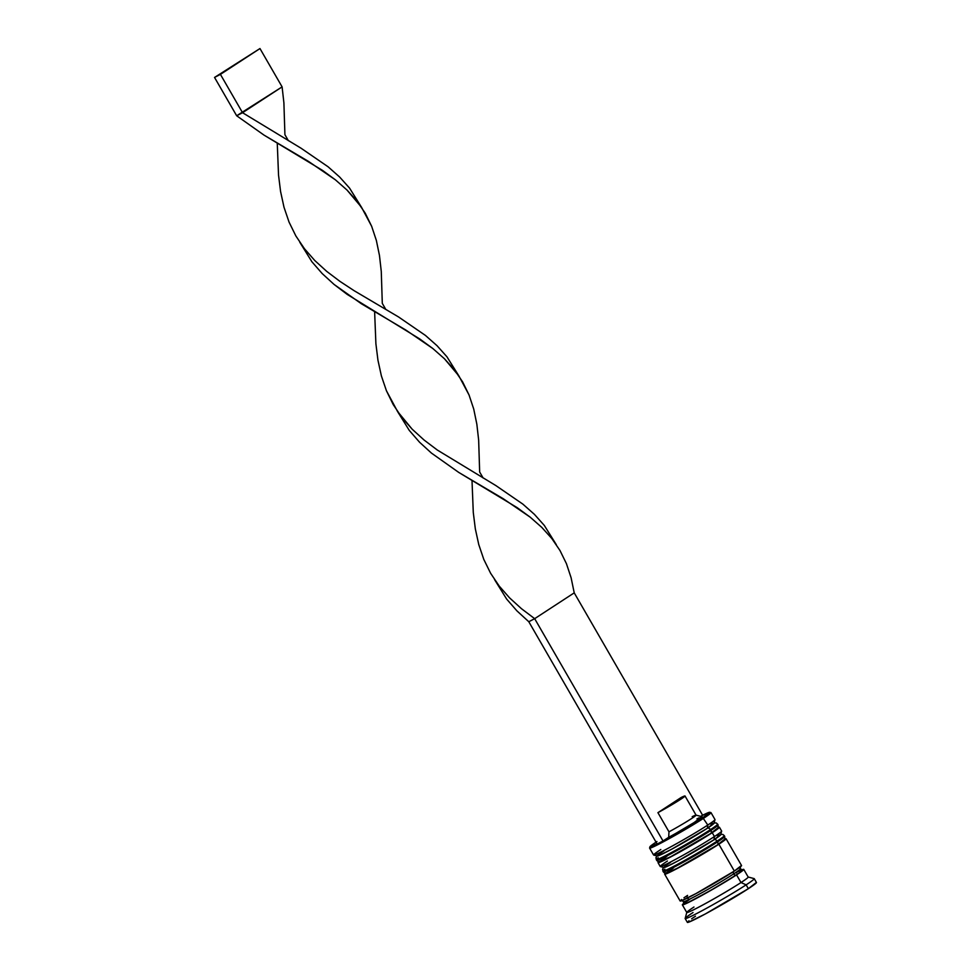<?xml version="1.0" encoding="UTF-8"?>
<svg xmlns="http://www.w3.org/2000/svg" width="971" height="971" viewBox="0 0 971 971"><rect width="100%" height="100%" fill="white"/><g stroke="black" fill="none" stroke-linecap="round" stroke-linejoin="round"><path stroke-width="1.46" d="M713.928 823.129L707.361 828.263A2.658 1.978 56.9 0 1 710.444 829.647A35.454 1.736 -30 0 0 717.241 824.124M717.678 824.889A35.454 1.736 150 0 1 710.893 830.411A2.658 1.978 56.9 0 1 710.59 833.543A2.658 1.978 56.9 0 1 710.456 833.628A2.658 1.978 -123.1 0 0 710.59 833.543A2.658 1.978 -123.1 0 0 710.893 830.411A35.454 1.736 -30 0 0 718.091 824.925L718.127 827.632L710.578 833.555L671.786 856.179L660.037 861.653C659.224 862.236 658.107 861.799 656.687 860.379A35.454 1.736 -30 0 0 677.273 850.353A35.454 1.736 -30 0 0 710.893 830.411L710.444 829.647L710.893 830.411A35.454 1.736 150 0 1 679.312 849.224A35.454 1.736 150 0 1 657.112 860.415M718.091 824.925L717.654 824.161A35.454 1.736 150 0 1 710.444 829.647A35.454 1.736 150 0 1 676.836 849.589A35.454 1.736 150 0 1 656.25 859.602A35.454 1.736 150 0 1 658.229 857.709M713.612 831.516L717.023 828.494M666.98 856.264L660.414 861.398L670.427 856.895L710.456 833.628A32.796 1.602 -30 0 1 670.427 856.895A32.796 1.602 -30 0 1 666.98 856.264L663.836 858.376M710.845 824.221L712.908 823.359M656.663 859.638A35.454 1.736 -30 0 0 678.863 848.46A35.454 1.736 -30 0 0 710.444 829.647A2.658 1.978 -123.1 0 0 707.361 828.263L671.92 849.091L658.338 855.803L657.318 856.034L658.544 854.614M660.729 853.011L663.885 850.899A32.796 1.602 150 0 0 667.332 851.518A32.796 1.602 150 0 0 707.361 828.263A32.796 1.602 -30 0 0 714.025 823.274L715.008 819.645A35.454 1.736 150 0 1 707.798 825.047L707.361 828.263A32.796 1.602 150 0 1 676.265 846.712A32.796 1.602 150 0 1 657.221 855.973A32.796 1.602 150 0 1 663.885 850.899M720.567 834.635L714.001 839.757A2.658 1.978 56.9 0 1 717.083 841.141A35.454 1.736 -30 0 0 723.88 835.618M724.317 836.383A35.454 1.736 150 0 1 717.533 841.906A2.658 1.978 56.9 0 1 717.229 845.049A2.658 1.978 56.9 0 1 717.096 845.122A2.658 1.978 -123.1 0 0 717.229 845.049A2.658 1.978 -123.1 0 0 717.533 841.906A35.454 1.736 -30 0 0 724.73 836.419L724.767 839.126L717.217 845.049L678.426 867.686L666.676 873.16C665.863 873.73 664.747 873.305 663.327 871.873A35.454 1.736 -30 0 0 683.912 861.86A35.454 1.736 -30 0 0 717.533 841.906L717.083 841.141L717.533 841.906A35.454 1.736 150 0 1 685.951 860.731A35.454 1.736 150 0 1 663.751 871.909M724.73 836.419L724.293 835.655A35.454 1.736 150 0 1 717.083 841.141A35.454 1.736 150 0 1 683.475 861.095A35.454 1.736 150 0 1 662.89 871.108A35.454 1.736 150 0 1 664.856 869.203M720.251 843.01L723.662 840M673.619 867.771L667.053 872.893L677.066 868.39L717.096 845.122A32.796 1.602 -30 0 1 677.066 868.39A32.796 1.602 -30 0 1 673.619 867.771L670.476 869.882M717.484 835.715L719.547 834.866M663.302 871.145A35.454 1.736 -30 0 0 685.502 859.966A35.454 1.736 -30 0 0 717.083 841.141A2.658 1.978 -123.1 0 0 714.001 839.757L678.559 860.585L667.041 866.448L663.958 867.528L665.184 866.108M667.368 864.518L670.524 862.406A32.796 1.602 150 0 0 673.971 863.025A32.796 1.602 150 0 0 714.001 839.757A32.796 1.602 -30 0 0 720.664 834.769L721.647 831.152A35.454 1.736 150 0 1 714.438 836.541L714.001 839.757A32.796 1.602 150 0 1 682.904 858.218A32.796 1.602 150 0 1 663.861 867.479A32.796 1.602 150 0 1 670.524 862.406M734.282 873.487A35.005 1.711 150 0 1 736.273 875.029A2.221 1.651 56.9 0 1 733.7 873.876A32.796 1.602 -30 0 0 739.975 868.766A32.796 1.602 150 0 1 733.7 873.876A2.221 1.651 -123.1 0 0 736.273 875.029A35.005 1.711 150 0 1 699.326 896.779A35.005 1.711 150 0 1 683.608 903.588M681.642 900.554L683.56 901.598L683.487 903.77L689.968 899.134A2.221 1.651 56.9 0 1 687.602 895.396M683.948 901.622A32.796 1.602 -30 0 0 704.485 891.281A32.796 1.602 -30 0 0 733.7 873.876A32.796 1.602 150 0 1 704.485 891.281A32.796 1.602 150 0 1 683.948 901.622M657.112 843.981A34.568 1.687 150 0 1 649.927 846.809L649.599 848.011A35.454 1.736 -30 0 0 669.492 838.483A35.454 1.736 -30 0 0 703.805 818.14A35.454 1.736 -30 0 0 710.93 812.606L709.728 812.278A34.568 1.687 150 0 1 702.786 817.679L707.798 825.047A35.454 1.736 -30 0 0 714.996 819.56L711.015 812.654A35.454 1.736 150 0 1 703.805 818.14A35.454 1.736 150 0 1 670.196 838.094A35.454 1.736 150 0 1 649.611 848.108L653.592 855.002A35.454 1.736 -30 0 0 674.177 844.988A35.454 1.736 -30 0 0 707.798 825.047L702.786 817.679L709.813 812.339L701.936 815.604A34.568 1.687 150 0 1 709.728 812.278M756.348 882.445L748.35 888.683L746.141 884.848A39.884 1.954 -30 0 0 754.151 878.609L748.119 876.995A35.454 1.736 150 0 1 740.994 882.542L746.141 884.848L748.35 888.683A39.884 1.954 -30 0 0 756.458 882.505L754.249 878.67A39.884 1.954 150 0 1 746.141 884.848A39.884 1.954 150 0 1 708.32 907.29A39.884 1.954 150 0 1 685.162 918.554A39.884 1.954 150 0 1 693.027 912.534M714.025 823.19A32.796 1.602 150 0 1 707.361 828.263L707.798 825.047A35.454 1.736 150 0 1 674.894 844.6A35.454 1.736 150 0 1 653.677 855.063A35.454 1.736 150 0 1 660.802 849.516M658.022 862.673L660.231 866.508A35.454 1.736 -30 0 0 680.817 856.495A35.454 1.736 -30 0 0 714.438 836.541A35.454 1.736 -30 0 0 721.635 831.055L719.426 827.219A35.454 1.736 150 0 1 712.216 832.705L714.438 836.541L712.216 832.705A35.454 1.736 150 0 1 678.608 852.659A35.454 1.736 150 0 1 658.022 862.673A35.454 1.736 150 0 1 658.775 861.738M659.443 861.192L658.12 862.734L664.734 860.003L691.352 845.425L715.627 830.423L719.244 827.595L718.224 827.413A35.454 1.736 150 0 1 719.426 827.219M720.664 834.684A32.796 1.602 150 0 1 714.001 839.757L714.438 836.541A35.454 1.736 150 0 1 681.533 856.094A35.454 1.736 150 0 1 660.316 866.557A35.454 1.736 150 0 1 667.441 861.022M681.569 899.522L680.246 901.064L681.351 900.809L696.037 893.551L734.355 871.048A35.454 1.736 -30 0 0 741.553 865.549L726.065 838.726A35.454 1.736 150 0 1 718.856 844.212L734.355 871.048L741.456 865.501M666.082 872.698L664.832 873.791L665.863 873.985L680.55 866.727L718.856 844.212A35.454 1.736 150 0 1 685.247 864.154A35.454 1.736 150 0 1 664.662 874.167L680.149 901.003A35.454 1.736 -30 0 0 700.734 890.99A35.454 1.736 -30 0 0 734.355 871.048L718.856 844.212L724.633 840.206L725.883 839.102L724.864 838.908A35.454 1.736 150 0 1 726.065 838.726M682.358 904.838L686.788 912.509A35.454 1.736 -30 0 0 707.374 902.484A35.454 1.736 -30 0 0 740.994 882.542A35.454 1.736 -30 0 0 748.192 877.056L743.762 869.385A35.454 1.736 150 0 1 736.564 874.871L740.994 882.542L736.564 874.871A35.454 1.736 150 0 1 702.943 894.825A35.454 1.736 150 0 1 682.358 904.838A35.454 1.736 150 0 1 683.681 903.443M683.79 903.358L682.467 904.899L689.082 902.168L715.7 887.591L739.975 872.589L743.592 869.761L741.893 869.834A35.454 1.736 150 0 1 743.762 869.385M733.858 871.327A2.221 1.651 56.9 0 1 733.942 871.266A2.221 1.651 -123.1 0 0 734.355 874.665A2.221 1.651 -123.1 0 0 737.001 873.779M656.954 841.541L649.927 846.882L657.804 843.629M701.802 816.745L694.156 822.51L663.678 840.57L702.786 817.679A34.568 1.687 150 0 1 663.678 840.57L668.679 837.305A25.707 1.25 -30 0 0 691.716 824.027A25.707 1.25 -30 0 0 702.069 816.732L696.025 815.118A21.265 1.044 150 0 1 687.735 820.981A21.265 1.044 150 0 1 668.983 831.831L668.679 837.305L668.983 831.831A21.265 1.044 -30 0 0 696.073 815.142L685.016 795.977A21.265 1.044 150 0 1 657.925 812.666L668.983 831.831L657.925 812.666L681.132 797.507A21.265 1.044 150 0 1 685.016 795.977M701.936 815.604L700.746 816.368L702.579 815.179L574.225 592.856L534.669 618.673L663.035 840.995L663.678 840.57L663.035 840.995L534.669 618.673L528.794 621.731L657.149 844.054L663.035 840.995L657.149 844.054L528.794 621.731L534.669 618.673L521.451 608.683L509.557 597.857L499.215 586.083L490.61 573.266L483.801 559.417L478.764 544.573L475.329 528.855L473.278 512.421L472.003 480.414L473.278 512.421L475.329 528.855L478.764 544.573L483.801 559.417L490.61 573.266L499.215 586.083L509.557 597.857L521.451 608.683L534.669 618.673L574.225 592.856L571.106 577.757L566.421 563.629L559.988 550.521L551.759 538.456L541.769 527.374L530.178 517.167L503.196 498.693L458.773 472.44L431.427 453.081L419.557 442.23L409.276 430.408L397.297 411.109L409.276 430.408L419.557 442.23L431.427 453.081L458.773 472.44L517.215 507.675L530.178 517.167L541.769 527.374L551.759 538.456L559.988 550.521L566.421 563.629L571.106 577.757L574.225 592.856L702.579 815.179L701.936 815.604M696.935 818.869L699.156 817.788M685.162 918.554L687.383 922.389A39.884 1.954 -30 0 0 710.529 911.114A39.884 1.954 -30 0 0 748.35 888.683L705.249 914.002L688.73 922.171L687.492 922.45L688.973 920.726M691.643 918.784L695.479 916.211M689.859 899.195L682.916 904.244L686.145 903.516L709.716 891.002L736.273 875.029L743.216 869.98L742.062 869.846M739.987 870.708L736.746 872.249M687.359 895.517L683.948 897.799M664.662 874.167A35.454 1.736 150 0 1 665.414 873.232M668.072 872.662L670.136 871.812M673.182 870.368L681.654 865.95M686.776 863.146L692.226 860.088M703.271 853.667L708.442 850.56M713.115 847.671L717.096 845.122A32.796 1.602 -30 0 1 685.999 863.583A32.796 1.602 -30 0 1 666.956 872.844M722.448 841.42L723.601 840.401M661.433 861.168L663.496 860.318M666.543 858.874L675.015 854.456M680.137 851.652L685.587 848.593M696.632 842.173L701.802 839.065M706.475 836.177L710.456 833.628A32.796 1.602 -30 0 1 679.36 852.077A32.796 1.602 -30 0 1 660.316 861.35M715.809 829.926L716.962 828.906M686.788 912.412L685.162 918.445A39.884 1.954 -30 0 0 707.531 907.727A39.884 1.954 -30 0 0 746.141 884.848L740.994 882.542A35.454 1.736 150 0 1 706.67 902.884A35.454 1.736 150 0 1 686.788 912.412A35.454 1.736 150 0 1 693.986 907.011M660.316 866.557L663.933 867.528A32.796 1.602 -30 0 0 683.56 857.854A32.796 1.602 -30 0 0 714.001 839.757M653.677 855.063L657.294 856.021A32.796 1.602 -30 0 0 676.921 846.348A32.796 1.602 -30 0 0 707.361 828.263M649.927 846.809A34.568 1.687 150 0 1 656.044 842.148M692.202 816.672A21.265 1.044 150 0 1 696.025 815.118M681.132 797.507L685.016 796.038L680.695 799.279L657.925 812.666L681.132 797.507M458.943 376.02L469.042 394.966L473.739 409.094L476.846 424.193L478.654 440.13L479.662 472.003L478.654 440.13L476.846 424.193L473.739 409.094L469.042 394.966L462.609 381.858L454.379 369.793L444.402 358.712L432.811 348.504L419.836 339.013L347.23 294.431L334.048 284.418L322.19 273.567L311.897 261.757L299.918 242.459L311.897 261.757L322.19 273.567L334.048 284.418L361.406 303.777L405.817 330.031L432.811 348.504L444.402 358.712L458.943 376.02L446.939 356.782L437.011 345.676L425.456 335.444L398.535 316.947L354.124 290.693L339.923 281.359L326.705 271.37L314.798 260.544L304.469 248.758L295.864 235.953L289.055 222.104L284.005 207.26L280.583 191.542L278.531 175.108L277.257 143.101L278.531 175.108L280.583 191.542L284.005 207.26L289.055 222.104L295.864 235.953L304.469 248.758L314.798 260.544L326.705 271.37L339.923 281.359L354.124 290.693L398.535 316.947L425.456 335.444L437.011 345.676L446.939 356.782L458.7 375.668M361.564 207.357L371.662 226.304L376.36 240.444L379.479 255.543L381.275 271.479L382.295 303.353L381.275 271.479L379.479 255.543L376.36 240.444L371.662 226.304L365.242 213.207L357.012 201.143L347.023 190.061L335.432 179.853L322.469 170.362L264.027 135.115L236.669 115.767L214.542 77.437L259.973 48.55L214.542 77.437L259.973 48.55L282.1 86.88L236.669 115.767L264.027 135.115L308.45 161.38L335.432 179.853L347.023 190.061L361.564 207.357L349.572 188.119L339.632 177.013L328.089 166.781L301.156 148.284L242.544 112.709L220.417 74.379L259.973 48.55L282.1 86.88L283.896 102.817L284.916 134.69L283.896 102.817L282.1 86.88L242.544 112.709L301.156 148.284L328.089 166.781L339.632 177.013L349.572 188.119L361.321 207.005M494.664 579.772L506.644 599.071L516.936 610.88L528.794 621.731L516.936 610.88L506.644 599.071L494.664 579.772M556.31 544.67L544.318 525.445L534.378 514.327L522.835 504.107L495.902 485.597L437.302 450.022L424.084 440.033L412.177 429.206L397.54 411.473L386.434 390.755L381.385 375.923L377.95 360.205L375.898 343.758L374.624 311.764L375.898 343.758L377.95 360.205L381.385 375.923L386.434 390.755L393.231 404.604L401.836 417.421L412.177 429.206L424.084 440.033L437.302 450.022L495.902 485.597L522.835 504.107L534.378 514.327L544.318 525.445L556.067 544.318M214.542 77.437L236.669 115.767L242.544 112.709L220.417 74.379L214.542 77.437M717.654 824.161L716.258 822.959L714.122 822.923M656.687 860.379L655.911 857.794L656.942 855.937M724.293 835.655L722.897 834.465L720.761 834.417M663.327 871.873L662.55 869.3L663.581 867.431M740.424 866.618L740.363 868.802L742.281 869.834M494.919 580.136L494.482 579.371M300.16 242.823L299.723 242.058M479.662 472.003L483.121 477.987M284.916 134.69L288.375 140.674M382.295 303.353L385.742 309.336"/></g></svg>
